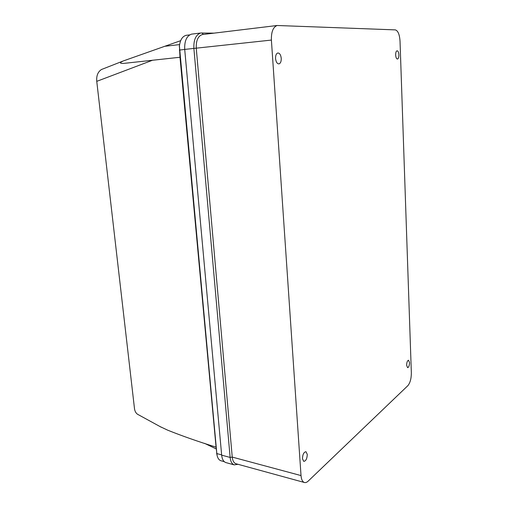 <?xml version="1.0" encoding="UTF-8"?>
<svg xmlns="http://www.w3.org/2000/svg" width="508" height="508" viewBox="0 0 508 508"><rect width="100%" height="100%" fill="white"/><g stroke="black" fill="none" stroke-linecap="round" stroke-linejoin="round"><path stroke-width="0.76" d="M275.558 58.534C276.003 62.04 277.139 63.824 278.975 63.887C280.549 63.329 281.305 61.487 281.241 58.363C280.81 54.845 279.66 53.054 277.806 52.991C276.238 53.562 275.488 55.41 275.558 58.534M395.649 54.966C395.853 57.569 396.469 58.928 397.497 59.042C398.424 58.674 398.894 57.283 398.894 54.87C398.691 52.267 398.075 50.902 397.04 50.787C396.113 51.162 395.649 52.553 395.649 54.966M302.463 458.718L303.74 461.378C305.886 461.061 307.067 458.73 307.276 454.4L305.987 451.72C303.854 452.044 302.679 454.374 302.463 458.718M406.629 365.258L407.594 367.671C408.769 367.335 409.416 365.665 409.524 362.661L408.559 360.242C407.384 360.578 406.743 362.248 406.629 365.258M138.1 414.572L137.516 414.249C135.795 413.029 134.772 411.067 134.461 408.375L96.755 81.35C96.298 75.8 97.866 71.857 101.448 69.52L102.635 69.056M216.23 448.939L204.572 443.357M160.141 426.618L167.71 430.187C182.099 435.959 198.222 441.611 216.065 447.142L179.991 57.258L125.19 63.24C123.184 63.405 116.91 64.04 123.292 60.947L180.664 40.672M187.014 35.211L186.08 35.325C182.309 36.424 180.092 40.049 179.432 46.19L216.916 454.52C217.481 457.86 218.757 459.918 220.758 460.692L221.247 460.826M179.991 57.258L179.432 46.19M217.119 455.587L216.065 447.142M179.984 42.736L179.286 46.59M192.481 34.023L191.516 34.138C186.646 35.865 184.379 40.951 184.709 49.409L221.666 455.155C222.11 459.175 223.469 461.639 225.736 462.547L226.238 462.686M214.059 33.141L200.654 33.02C195.815 34.747 193.561 39.878 193.878 48.412L230.137 457.441C230.575 461.486 231.915 463.963 234.163 464.864L238.023 464.306M203.13 34.461L202.286 34.563C197.98 36.093 195.974 40.659 196.259 48.26L232.239 457.086C232.626 460.692 233.813 462.896 235.82 463.696L236.252 463.817M271.399 40.075L301.022 475.577C301.339 479.381 302.419 481.673 304.248 482.448C305.492 482.86 306.807 482.41 308.197 481.101L407.854 385.68C410.153 382.905 411.315 378.644 411.347 372.885L400.025 41.104C399.555 34.417 397.98 30.677 395.307 29.883L277.12 25.495C273.114 27.064 271.202 31.921 271.399 40.075L184.709 49.409M152.616 60.211L96.755 81.35M216.592 452.882L216.802 453.568L221.64 454.876M184.715 49.441L179.324 50.102M165.335 46.222L179.61 44.59M301.022 475.577L232.239 457.086L230.137 457.441L221.666 455.155M201.905 32.899L203.346 34.436M161.277 427.241L137.516 414.249M101.448 69.52L123.292 60.947M125.19 63.24L128.664 62.89M216.7 453.752L216.916 454.52M224.276 461.658L220.758 460.692M189.668 34.887L186.08 35.325M200.654 33.02L191.516 34.138M234.163 464.864L225.736 462.547M202.286 34.563L277.12 25.495M235.82 463.696L304.248 482.448"/></g></svg>
